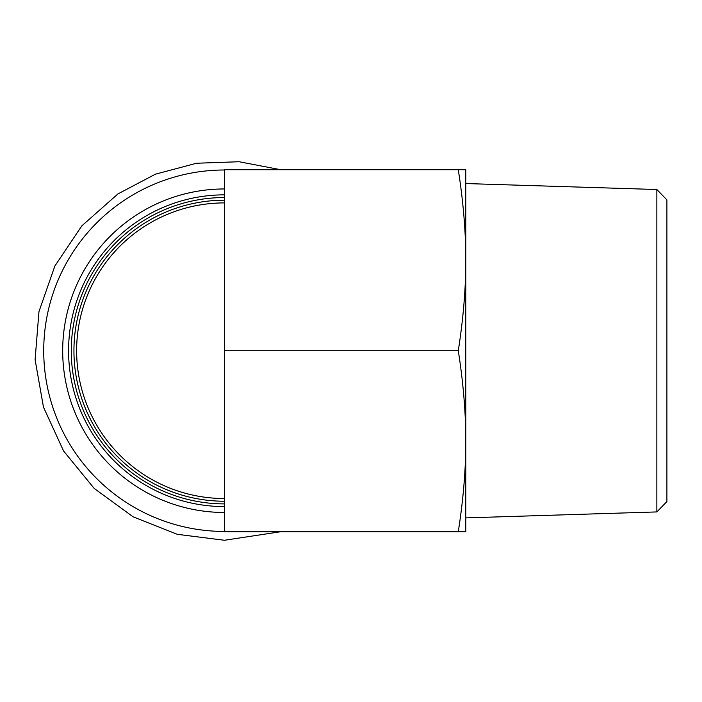 <?xml version="1.0" encoding="UTF-8"?>
<svg xmlns="http://www.w3.org/2000/svg" width="702" height="702" viewBox="0 0 702 702"><rect width="100%" height="100%" fill="white"/><g stroke="black" fill="none" stroke-linecap="round" stroke-linejoin="round"><path stroke-width="1.05" d="M465.786 260.214C465.838 232.257 463.338 202.097 458.283 169.717L465.786 169.717L465.786 441.225C465.838 413.267 463.338 383.099 458.283 350.719C463.338 318.339 465.838 288.171 465.786 260.214M458.283 531.721C463.338 499.341 465.838 469.182 465.786 441.225L465.786 531.721L224.438 531.721L224.438 350.719L458.283 350.719M224.438 350.719L224.438 169.717L458.283 169.717M656.853 511.925L666.9 501.553L666.9 199.886L656.853 189.514L656.853 511.925L465.786 517.892M89.988 412.127A147.815 147.815 0 0 1 224.438 202.904A147.815 147.815 0 0 0 89.988 412.127A147.815 147.815 0 0 0 224.438 498.534A147.815 147.815 0 0 1 89.988 412.127A147.815 147.815 0 0 0 224.438 498.534M224.438 194.849A155.87 155.87 0 0 0 68.577 350.719A155.87 155.87 0 0 0 224.438 506.59A155.87 155.87 0 0 1 68.577 350.719A155.87 155.87 0 0 1 224.438 194.849A155.87 155.87 0 0 0 68.577 350.719A155.87 155.87 0 0 0 224.438 506.59M224.438 200.21A150.509 150.509 0 0 0 73.938 350.719A150.509 150.509 0 0 0 224.438 501.228M224.438 503.887A153.168 153.168 0 0 1 71.271 350.719A153.168 153.168 0 0 1 224.438 197.552M224.438 169.998A180.721 180.721 0 0 0 43.726 350.719A180.721 180.721 0 0 0 224.438 531.44M224.438 188.961A161.758 161.758 0 0 0 62.689 350.719A161.758 161.758 0 0 0 224.438 512.478M656.853 189.514L465.786 183.547M224.438 202.904A147.815 147.815 0 0 0 166.857 214.584M280.721 169.717L239.049 161.732L196.551 163.233L155.405 174.184L117.901 193.945L81.818 225.868L54.853 266.04L38.961 311.627L35.1 359.652L43.463 407.099L63.575 450.982L94.2 488.434L133.126 516.83L177.299 534.319L224.438 540.268L280.721 531.721"/></g></svg>
